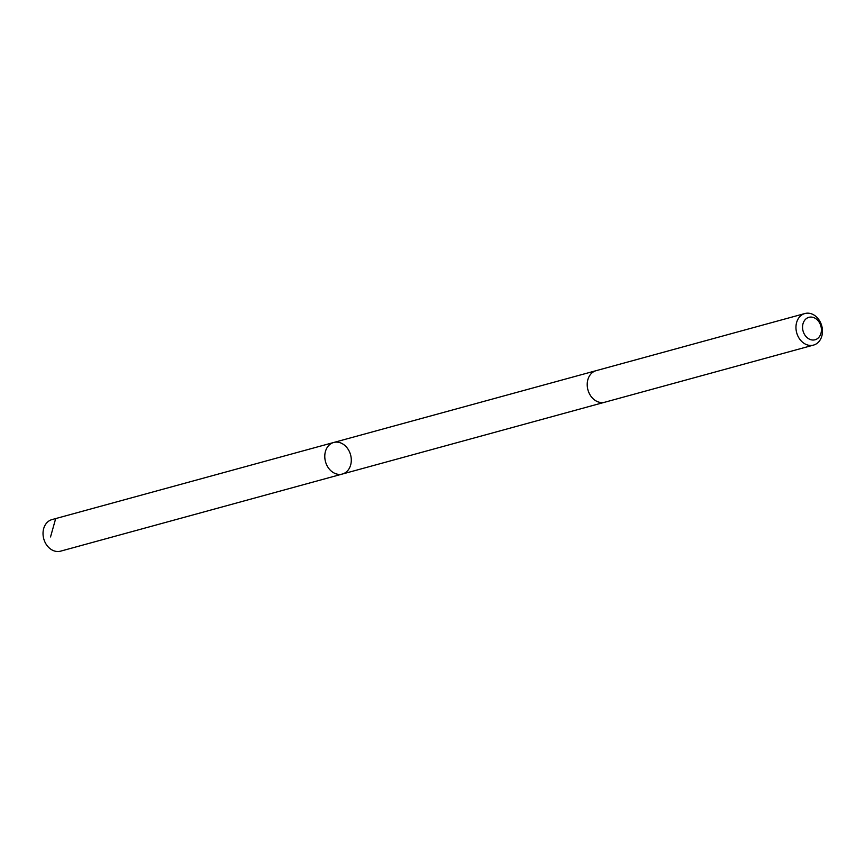 <?xml version="1.0" encoding="UTF-8"?>
<svg xmlns="http://www.w3.org/2000/svg" width="865" height="865" viewBox="0 0 865 865"><rect width="100%" height="100%" fill="white"/><g stroke="black" fill="none" stroke-linecap="round" stroke-linejoin="round"><path stroke-width="1.3" d="M337.534 442.166A16.359 12.997 -105.3 0 1 351.071 457.185A16.359 12.997 -105.3 0 1 342.356 474.042A16.359 12.997 -105.3 0 1 325.5 461.694A16.359 12.997 -105.3 0 1 333.717 442.48A16.359 12.997 -105.3 0 1 337.534 442.166M51.965 519.595A16.359 12.997 74.7 0 0 43.25 536.451A16.359 12.997 74.7 0 0 56.787 551.47A16.359 12.997 74.7 0 0 60.604 551.156L342.356 474.042A16.359 12.997 -105.3 0 1 325.5 461.694A16.359 12.997 -105.3 0 1 333.717 442.48L51.965 519.595M804.893 313.53L596.147 370.663A16.359 12.997 74.7 0 0 587.432 387.52A16.359 12.997 74.7 0 0 600.97 402.539A16.359 12.997 74.7 0 0 604.786 402.225L813.533 345.092A16.359 12.997 74.7 0 0 821.75 325.878A16.359 12.997 74.7 0 0 804.893 313.53A16.359 12.997 74.7 0 0 796.178 330.387A16.359 12.997 74.7 0 0 809.716 345.405A16.359 12.997 74.7 0 0 813.533 345.092M812.332 339.999A11.634 9.245 74.7 0 0 819.966 323.618A11.634 9.245 74.7 0 0 803.639 322.029A11.634 9.245 74.7 0 0 812.332 339.999M55.49 519.249L50.527 536.949M595.909 370.728L333.717 442.48M604.548 402.279L342.356 474.042"/></g></svg>
